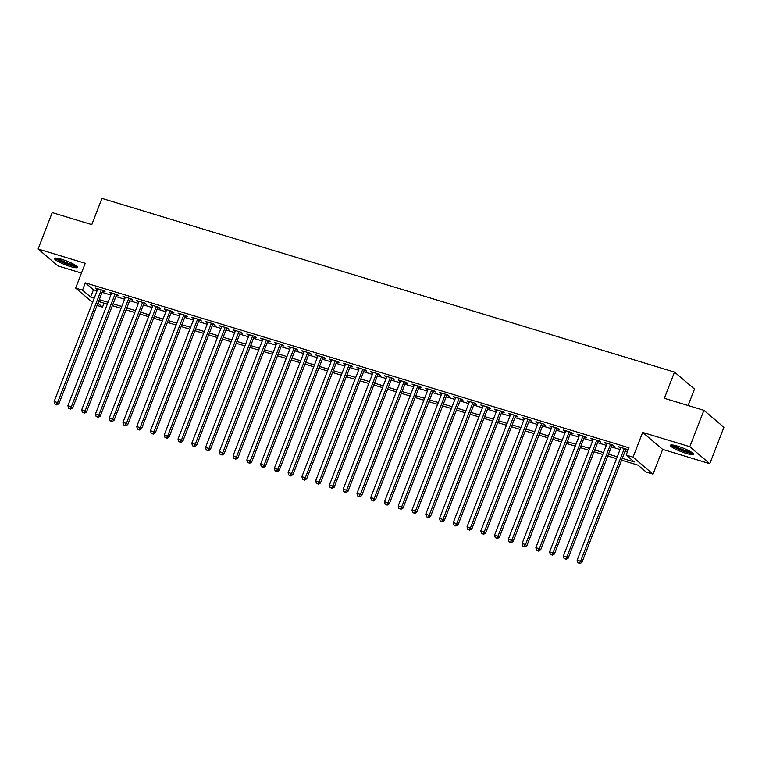 <?xml version="1.0" encoding="UTF-8"?>
<svg xmlns="http://www.w3.org/2000/svg" width="762" height="762" viewBox="0 0 762 762"><rect width="100%" height="100%" fill="white"/><g stroke="black" fill="none" stroke-linecap="round" stroke-linejoin="round"><path stroke-width="1.14" d="M70.199 266.49A12.344 2 -158.8 0 0 77.495 267.386A12.344 2 -158.8 0 0 61.77 259.337A12.344 2 -158.8 0 0 54.473 258.451A12.344 2 -158.8 0 0 70.199 266.49M686.105 453.352A12.344 2 -158.8 0 0 693.401 454.238A12.344 2 -158.8 0 0 677.675 446.199A12.344 2 -158.8 0 0 670.379 445.303A12.344 2 -158.8 0 0 686.105 453.352M104.042 303.162L102.508 307.115L97.041 305.457M688.115 405.517L694.496 389.068L674.503 372.094L101.956 198.396L91.792 224.6L52.216 212.598L38.1 249.003L58.093 265.976L81.458 273.063M674.503 372.094L664.34 398.307L703.907 410.308L723.9 427.282L709.784 463.687L689.791 446.713L642.652 432.416L633.051 457.171L653.034 474.135L646.157 472.049L638.051 465.172L621.582 460.172M642.652 432.416L662.645 449.38L709.784 463.687M662.645 449.38L653.034 474.135M703.907 410.308L689.791 446.713M102.651 290.989L105.061 291.722L103.708 290.579L95.45 288.074L97.603 289.465M116.415 295.17L118.824 295.894L117.472 294.751L109.214 292.246L111.366 293.637M130.178 299.342L132.588 300.076L131.235 298.923L122.977 296.418L125.13 297.809M143.942 303.524L146.352 304.248L144.999 303.105L136.741 300.599L138.894 301.99M157.705 307.696L160.115 308.429L158.763 307.276L150.505 304.771L152.657 306.162M171.469 311.868L173.879 312.601L172.526 311.458L164.268 308.953L166.421 310.344M185.233 316.049L187.643 316.773L186.29 315.63L178.032 313.125L180.184 314.515M198.996 320.221L201.406 320.954L200.054 319.802L191.795 317.297L193.948 318.687M212.76 324.393L215.17 325.126L213.817 323.983L205.559 321.478L207.712 322.869M226.524 328.574L228.933 329.298L227.581 328.155L219.323 325.65L221.475 327.041M240.287 332.746L242.697 333.48L241.344 332.327L233.086 329.822L235.239 331.213M254.051 336.928L256.461 337.652L255.108 336.509L246.85 334.004L249.003 335.394M267.814 341.1L270.224 341.833L268.872 340.681L260.614 338.176L262.766 339.566M281.578 345.272L283.988 346.005L282.635 344.862L274.377 342.357L276.53 343.748M295.342 349.453L297.752 350.177L296.399 349.034L288.141 346.529L290.293 347.92M309.105 353.625L311.515 354.359L310.163 353.206L301.904 350.701L304.057 352.092M322.869 357.797L325.269 358.531L323.926 357.388L315.668 354.882L317.821 356.273M336.633 361.979L339.033 362.702L337.69 361.559L329.432 359.054L331.584 360.445M350.396 366.151L352.796 366.884L351.453 365.731L343.195 363.226L345.348 364.617M364.15 370.332L366.56 371.056L365.217 369.913L356.959 367.408L359.112 368.798M377.914 374.504L380.324 375.237L378.971 374.085L370.723 371.58L372.875 372.97M391.678 378.676L394.087 379.409L392.735 378.266L384.477 375.761L386.639 377.152M405.441 382.857L407.851 383.581L406.498 382.438L398.24 379.933L400.393 381.324M419.205 387.029L421.615 387.763L420.262 386.61L412.004 384.105L414.157 385.496M432.968 391.201L435.378 391.935L434.026 390.792L425.767 388.287L427.92 389.677M446.732 395.383L449.142 396.107L447.789 394.964L439.531 392.459L441.684 393.849M460.496 399.555L462.905 400.288L461.553 399.136L453.295 396.631L455.447 398.021M474.259 403.736L476.669 404.46L475.317 403.317L467.058 400.812L469.211 402.203M488.023 407.908L490.433 408.642L489.08 407.489L480.822 404.984L482.975 406.375M501.787 412.08L504.196 412.813L502.844 411.671L494.586 409.165L496.738 410.556M515.55 416.262L517.96 416.985L516.607 415.842L508.349 413.337L510.502 414.728M529.314 420.433L531.724 421.167L530.371 420.014L522.113 417.509L524.266 418.9M543.077 424.605L545.487 425.339L544.135 424.196L535.877 421.691L538.029 423.081M556.841 428.787L559.251 429.511L557.898 428.368L549.64 425.863L551.793 427.253M570.605 432.959L573.014 433.692L571.662 432.54L563.404 430.035L565.556 431.425M584.368 437.14L586.778 437.864L585.426 436.721L577.167 434.216L579.32 435.607M598.132 441.312L600.542 442.046L599.189 440.893L590.931 438.388L593.084 439.779M611.896 445.484L614.305 446.218L612.953 445.075L604.695 442.57L606.847 443.96M622.297 458.324L634.27 461.963L626.164 455.085L628.993 447.799L85.344 282.864L93.45 289.75L97.069 290.846M102.118 292.379L110.833 295.018M115.881 296.551L124.597 299.199M129.645 300.733L138.36 303.371M143.408 304.905L152.124 307.543M157.172 309.077L165.887 311.725M170.936 313.258L179.651 315.897M184.699 317.43L193.415 320.078M198.463 321.602L207.178 324.25M212.227 325.784L220.942 328.422M225.99 329.956L234.706 332.603M239.744 334.137L248.469 336.775M253.508 338.309L262.223 340.947M267.272 342.481L275.987 345.129M281.035 346.662L289.75 349.301M294.799 350.834L303.514 353.482M308.562 355.006L317.278 357.654M322.326 359.188L331.041 361.826M336.09 363.36L344.805 366.008M349.853 367.541L358.569 370.18M363.617 371.713L372.332 374.352M377.38 375.885L386.096 378.533M391.144 380.067L399.86 382.705M404.908 384.238L413.623 386.886M418.671 388.41L427.387 391.058M432.435 392.592L441.15 395.23M446.199 396.764L454.914 399.412M459.962 400.945L468.678 403.584M473.726 405.117L482.441 407.756M487.49 409.289L496.205 411.937M501.253 413.471L509.969 416.109M515.017 417.643L523.732 420.291M528.78 421.815L537.496 424.463M542.544 425.996L551.259 428.635M556.308 430.168L565.023 432.816M570.062 434.34L578.787 436.988M583.825 438.521L592.55 441.16M597.589 442.693L606.304 445.341M611.353 446.875L620.068 449.513M625.116 451.047L627.459 451.752M628.002 450.342L626.716 449.247L618.458 446.742L620.611 448.132M625.659 449.666L627.993 450.371M92.573 302.438L75.638 288.065L85.239 263.309L38.1 249.003M75.638 288.065L82.515 290.151L90.621 297.028L94.25 298.123M85.344 282.864L82.515 290.151M626.164 455.085L633.051 457.171M97.917 303.219L102.508 307.115M616.534 458.638L607.819 456M602.771 454.466L594.055 451.818M589.007 450.294L580.292 447.646M575.243 446.113L566.528 443.474M561.48 441.941L552.764 439.293M547.716 437.769L539.001 435.121M533.952 433.588L525.237 430.949M520.189 429.416L511.473 426.768M506.425 425.234L497.71 422.596M492.662 421.062L483.946 418.414M478.898 416.89L470.183 414.242M465.134 412.709L456.419 410.07M451.371 408.537L442.655 405.889M437.607 404.365L428.892 401.717M423.843 400.183L415.128 397.545M410.08 396.011L401.364 393.363M396.316 391.83L387.601 389.192M382.553 387.658L373.837 385.01M368.798 383.486L360.074 380.838M355.035 379.305L346.31 376.666M341.271 375.133L332.556 372.485M327.508 370.961L318.792 368.313M313.744 366.779L305.029 364.141M299.98 362.607L291.265 359.959M286.217 358.426L277.501 355.787M272.453 354.254L263.738 351.606M258.689 350.082L249.974 347.434M244.926 345.9L236.21 343.262M231.162 341.728L222.447 339.08M217.399 337.556L208.683 334.909M203.635 333.375L194.92 330.737M189.871 329.203L181.156 326.555M176.108 325.022L167.392 322.383M162.344 320.85L153.629 318.202M148.58 316.678L139.865 314.03M134.817 312.496L126.101 309.858M121.053 308.324L112.338 305.676M107.29 304.152L98.574 301.504M99.289 299.657L108.004 302.304M113.052 303.838L121.768 306.476M126.816 308.01L135.531 310.658M140.579 312.182L149.295 314.83M154.343 316.363L163.058 319.002M168.107 320.535L176.822 323.183M181.87 324.707L190.586 327.355M195.634 328.889L204.349 331.527M209.398 333.061L218.113 335.709M223.161 337.242L231.877 339.881M236.925 341.414L245.64 344.062M250.688 345.586L259.404 348.234M264.452 349.768L273.167 352.406M278.216 353.939L286.931 356.587M291.979 358.111L300.695 360.759M305.743 362.293L314.458 364.931M319.507 366.465L328.222 369.113M333.27 370.646L341.986 373.285M347.034 374.818L355.749 377.466M360.797 378.99L369.513 381.638M374.561 383.172L383.276 385.81M388.325 387.344L397.04 389.992M402.079 391.516L410.804 394.164M415.842 395.697L424.567 398.335M429.606 399.869L438.321 402.517M443.37 404.05L452.085 406.689M457.133 408.222L465.849 410.87M470.897 412.394L479.612 415.042M484.661 416.576L493.376 419.214M498.424 420.748L507.14 423.396M512.188 424.92L520.903 427.568M525.951 429.101L534.667 431.74M539.715 433.273L548.43 435.921M553.479 437.455L562.194 440.093M567.242 441.627L575.958 444.275M581.006 445.799L589.721 448.447M594.77 449.98L603.485 452.618M608.533 454.152L617.249 456.8M93.45 289.75L90.621 297.028M620.058 447.227L619.811 447.885M606.295 443.055L606.047 443.713M592.541 438.874L592.284 439.541M578.777 434.702L578.52 435.359M565.013 430.53L564.756 431.187M551.25 426.349L550.993 427.006M537.486 422.177L537.229 422.834M523.723 418.005L523.465 418.662M509.959 413.823L509.702 414.48M496.195 409.651L495.938 410.308M482.432 405.47L482.175 406.136M468.668 401.298L468.411 401.955M454.904 397.126L454.647 397.783M441.141 392.944L440.884 393.602M427.377 388.772L427.12 389.43M413.614 384.6L413.356 385.258M399.85 380.419L399.593 381.076M386.086 376.247L385.829 376.904M372.323 372.066L372.066 372.732M358.559 367.894L358.302 368.551M344.795 363.722L344.538 364.379M331.032 359.54L330.775 360.197M317.268 355.368L317.011 356.025M303.505 351.196L303.257 351.853M289.741 347.015L289.493 347.672M275.977 342.843L275.73 343.5M262.223 338.661L261.966 339.328M248.46 334.489L248.202 335.147M234.696 330.317L234.439 330.975M220.932 326.136L220.675 326.793M207.169 321.964L206.912 322.621M193.405 317.792L193.148 318.449M179.642 313.611L179.384 314.268M165.878 309.439L165.621 310.096M152.114 305.257L151.857 305.924M138.351 301.085L138.093 301.742M124.587 296.913L124.33 297.571M110.823 292.732L110.566 293.389M97.06 288.56L96.803 289.217M624.307 448.513L580.587 561.223L577.148 560.184L620.868 447.475M625.916 448.999L581.939 562.375L580.587 561.223L579.225 563.147L577.853 562.727L579.225 563.147M579.768 563.604L581.939 562.375M577.148 560.184L577.853 562.727M692.144 452.647A10.687 1.734 21.2 0 1 685.99 451.704A10.687 1.734 21.2 0 1 672.389 444.979M673.989 445.237A9.896 1.6 -158.8 0 0 686 450.742A9.896 1.6 -158.8 0 0 690.782 451.752M671.227 444.941A12.268 1.991 -158.8 0 0 686.533 452.161A12.268 1.991 -158.8 0 0 693.02 453.4M76.238 265.795A10.687 1.734 21.2 0 1 60.217 260.861A10.687 1.734 21.2 0 1 56.483 258.127M58.083 258.385A9.896 1.6 -158.8 0 0 60.96 260.194A9.896 1.6 -158.8 0 0 74.876 264.9M55.331 258.089A12.268 1.991 -158.8 0 0 59.293 260.728A12.268 1.991 -158.8 0 0 77.114 266.538M610.543 444.341L566.823 557.051L563.385 556.003L607.104 443.293M612.153 444.827L568.176 558.194L566.823 557.051L565.461 558.975L564.09 558.556L565.461 558.975M566.004 559.432L568.176 558.194M563.385 556.003L564.09 558.556M596.779 440.169L553.06 552.879L549.621 551.831L593.341 439.122M598.389 440.655L554.412 554.022L553.06 552.879L551.698 554.793L550.326 554.384L551.698 554.793M552.24 555.26L554.412 554.022M549.621 551.831L550.326 554.384M583.016 435.988L539.296 548.697L535.857 547.659L579.577 434.95M584.625 436.474L540.649 549.85L539.296 548.697L537.934 550.621L536.562 550.202L537.934 550.621M538.477 551.078L540.649 549.85M535.857 547.659L536.562 550.202M569.252 431.816L525.532 544.525L522.094 543.477L565.814 430.768M570.862 432.302L526.885 545.668L525.532 544.525L524.17 546.449L522.799 546.03L524.17 546.449M524.713 546.906L526.885 545.668M522.094 543.477L522.799 546.03M555.488 427.634L511.769 540.344L508.33 539.306L552.05 426.596M557.098 428.13L513.121 541.496L511.769 540.344L510.407 542.268L509.035 541.858L510.407 542.268M510.95 542.734L513.121 541.496M508.33 539.306L509.035 541.858M541.725 423.462L498.005 536.172L494.567 535.124L538.286 422.415M543.335 423.948L499.358 537.315L498.005 536.172L496.653 538.096L495.271 537.677L496.653 538.096M497.186 538.553L499.358 537.315M494.567 535.124L495.271 537.677M527.961 419.291L484.241 532L480.803 530.952L524.523 418.243M529.571 419.776L485.594 533.143L484.241 532L482.889 533.924L481.508 533.505L482.889 533.924M483.422 534.381L485.594 533.143M480.803 530.952L481.508 533.505M514.198 415.109L470.487 527.818L467.039 526.78L510.759 414.071M515.807 415.595L471.83 528.971L470.487 527.818L469.125 529.742L467.744 529.323L469.125 529.742M469.659 530.2L471.83 528.971M467.039 526.78L467.744 529.323M500.434 410.937L456.724 523.646L453.276 522.599L496.995 409.889M502.044 411.423L458.067 524.789L456.724 523.646L455.362 525.57L453.981 525.151L455.362 525.57M455.895 526.028L458.067 524.789M453.276 522.599L453.981 525.151M486.67 406.765L442.96 519.474L439.512 518.427L483.232 405.717M488.28 407.251L444.303 520.617L442.96 519.474L441.598 521.389L440.217 520.979L441.598 521.389M442.131 521.856L444.303 520.617M439.512 518.427L440.217 520.979M472.907 402.584L429.197 515.293L425.748 514.255L469.468 401.545M474.516 403.069L430.54 516.446L429.197 515.293L427.834 517.217L426.453 516.798L427.834 517.217M428.368 517.674L430.54 516.446M425.748 514.255L426.453 516.798M459.143 398.412L415.433 511.121L411.985 510.073L455.705 397.364M460.753 398.897L416.776 512.264L415.433 511.121L414.071 513.045L412.69 512.626L414.071 513.045M414.604 513.502L416.776 512.264M411.985 510.073L412.69 512.626M445.379 394.23L401.669 506.94L398.221 505.901L441.941 393.192M446.989 394.726L403.022 508.092L401.669 506.94L400.307 508.864L398.926 508.454L400.307 508.864M400.85 509.33L403.022 508.092M398.221 505.901L398.926 508.454M431.616 390.058L387.906 502.768L384.467 501.72L428.177 389.011M433.226 390.544L389.258 503.911L387.906 502.768L386.544 504.692L385.162 504.273L386.544 504.692M387.086 505.149L389.258 503.911M384.467 501.72L385.162 504.273M417.862 385.886L374.142 498.596L370.703 497.548L414.414 384.839M419.462 386.372L375.495 499.739L374.142 498.596L372.78 500.52L371.399 500.101L372.78 500.52M373.323 500.977L375.495 499.739M370.703 497.548L371.399 500.101M404.098 381.705L360.378 494.414L356.94 493.376L400.65 380.667M405.698 382.191L361.731 495.567L360.378 494.414L359.016 496.338L357.635 495.919L359.016 496.338M359.559 496.795L361.731 495.567M356.94 493.376L357.635 495.919M390.334 377.533L346.615 490.242L343.176 489.194L386.886 376.485M391.935 378.019L347.967 491.385L346.615 490.242L345.253 492.166L343.872 491.747L345.253 492.166M345.796 492.623L347.967 491.385M343.176 489.194L343.872 491.747M376.571 373.361L332.851 486.07L329.413 485.023L373.123 372.313M378.171 373.847L334.204 487.213L332.851 486.07L331.489 487.985L330.117 487.575L331.489 487.985M332.032 488.452L334.204 487.213M329.413 485.023L330.117 487.575M362.807 369.179L319.087 481.889L315.649 480.851L359.359 368.141M364.407 369.665L320.44 483.041L319.087 481.889L317.725 483.813L316.354 483.394L317.725 483.813M318.268 484.27L320.44 483.041M315.649 480.851L316.354 483.394M349.044 365.008L305.324 477.717L301.885 476.669L345.596 363.96M350.644 365.493L306.676 478.86L305.324 477.717L303.962 479.641L302.59 479.222L303.962 479.641M304.505 480.098L306.676 478.86M301.885 476.669L302.59 479.222M335.28 360.826L291.56 473.535L288.122 472.497L331.841 359.788M336.88 361.321L292.913 474.688L291.56 473.535L290.198 475.459L288.827 475.05L290.198 475.459M290.741 475.926L292.913 474.688M288.122 472.497L288.827 475.05M321.516 356.654L277.797 469.363L274.358 468.316L318.078 355.606M323.117 357.14L279.149 470.506L277.797 469.363L276.435 471.287L275.063 470.868L276.435 471.287M276.977 471.745L279.149 470.506M274.358 468.316L275.063 470.868M307.753 352.482L264.033 465.191L260.594 464.144L304.314 351.434M309.353 352.968L265.386 466.334L264.033 465.191L262.671 467.116L261.299 466.696L262.671 467.116M263.214 467.573L265.386 466.334M260.594 464.144L261.299 466.696M293.989 348.301L250.269 461.01L246.831 459.972L290.551 347.262M295.599 348.786L251.622 462.163L250.269 461.01L248.907 462.934L247.536 462.515L248.907 462.934M249.45 463.391L251.622 462.163M246.831 459.972L247.536 462.515M280.226 344.129L236.506 456.838L233.067 455.79L276.787 343.081M281.835 344.615L237.858 457.981L236.506 456.838L235.144 458.762L233.772 458.343L235.144 458.762M235.687 459.219L237.858 457.981M233.067 455.79L233.772 458.343M266.462 339.957L222.742 452.666L219.304 451.618L263.023 338.909M268.072 340.443L224.095 453.809L222.742 452.666L221.38 454.581L220.008 454.171L221.38 454.581M221.923 455.047L224.095 453.809M219.304 451.618L220.008 454.171M252.698 335.775L208.978 448.485L205.54 447.446L249.26 334.737M254.308 336.261L210.331 449.637L208.978 448.485L207.616 450.409L206.245 449.99L207.616 450.409M208.159 450.866L210.331 449.637M205.54 447.446L206.245 449.99M238.935 331.603L195.215 444.313L191.776 443.265L235.496 330.556M240.544 332.089L196.567 445.456L195.215 444.313L193.853 446.237L192.481 445.818L193.853 446.237M194.396 446.694L196.567 445.456M191.776 443.265L192.481 445.818M225.171 327.422L181.451 440.131L178.013 439.093L221.732 326.384M226.781 327.917L182.804 441.284L181.451 440.131L180.089 442.055L178.718 441.646L180.089 442.055M180.632 442.522L182.804 441.284M178.013 439.093L178.718 441.646M211.407 323.25L167.688 435.959L164.249 434.912L207.969 322.202M213.017 323.736L169.04 437.102L167.688 435.959L166.326 437.883L164.954 437.464L166.326 437.883M166.868 438.341L169.04 437.102M164.249 434.912L164.954 437.464M197.644 319.078L153.924 431.787L150.485 430.74L194.205 318.03M199.253 319.564L155.277 432.93L153.924 431.787L152.571 433.711L151.19 433.292L152.571 433.711M153.105 434.169L155.277 432.93M150.485 430.74L151.19 433.292M183.88 314.897L140.16 427.606L136.722 426.568L180.442 313.858M185.49 315.382L141.513 428.758L140.16 427.606L138.808 429.53L137.427 429.111L138.808 429.53M139.341 429.987L141.513 428.758M136.722 426.568L137.427 429.111M170.117 310.725L126.406 423.434L122.958 422.386L166.678 309.677M171.726 311.21L127.749 424.577L126.406 423.434L125.044 425.358L123.663 424.939L125.044 425.358M125.578 425.815L127.749 424.577M122.958 422.386L123.663 424.939M156.353 306.553L112.643 419.262L109.195 418.214L152.914 305.505M157.963 307.038L113.986 420.405L112.643 419.262L111.281 421.176L109.899 420.767L111.281 421.176M111.814 421.643L113.986 420.405M109.195 418.214L109.899 420.767M142.589 302.371L98.879 415.08L95.431 414.042L139.151 301.333M144.199 302.857L100.222 416.233L98.879 415.08L97.517 417.005L96.136 416.585L97.517 417.005M98.05 417.462L100.222 416.233M95.431 414.042L96.136 416.585M128.826 298.199L85.115 410.909L81.667 409.861L125.387 297.151M130.435 298.685L86.458 412.052L85.115 410.909L83.753 412.833L82.372 412.413L83.753 412.833M84.287 413.29L86.458 412.052M81.667 409.861L82.372 412.413M115.062 294.018L71.352 406.727L67.904 405.689L111.623 292.979M116.672 294.513L72.704 407.88L71.352 406.727L69.99 408.651L68.609 408.242L69.99 408.651M70.533 409.118L72.704 407.88M67.904 405.689L68.609 408.242M101.298 289.846L57.588 402.555L54.15 401.507L97.86 288.798M102.908 290.332L58.941 403.698L57.588 402.555L56.226 404.479L54.845 404.06L56.226 404.479M56.769 404.936L58.941 403.698M54.15 401.507L54.845 404.06"/></g></svg>
